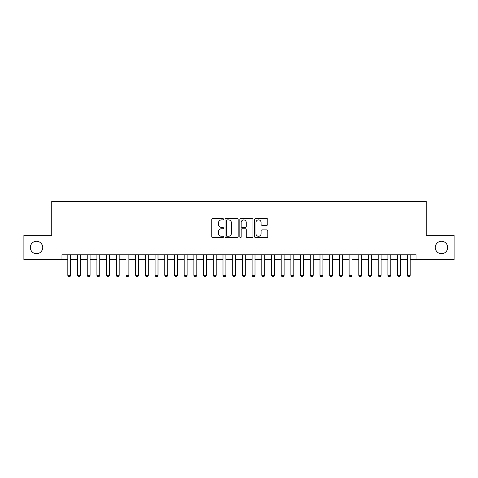 <?xml version="1.0" encoding="UTF-8"?>
<svg xmlns="http://www.w3.org/2000/svg" width="478" height="478" viewBox="0 0 478 478"><rect width="100%" height="100%" fill="white"/><g stroke="black" fill="none" stroke-linecap="round" stroke-linejoin="round"><path stroke-width="0.72" d="M223.483 219.235A0.669 0.669 0 0 0 222.814 218.566L212.698 218.566A0.95 0.95 0 0 0 211.748 219.516L211.748 236.658A0.95 0.95 0 0 0 212.698 237.608L222.814 237.608A0.669 0.669 0 0 0 223.483 236.945A0.669 0.669 0 0 0 222.814 236.275L221.505 236.275A3.047 3.047 0 0 1 218.458 233.228L218.458 231.8A3.047 3.047 0 0 1 221.505 228.753L222.814 228.753A0.669 0.669 0 0 0 223.483 228.09A0.669 0.669 0 0 0 222.814 227.42L221.505 227.42A3.047 3.047 0 0 1 218.458 224.373L218.458 222.945A3.047 3.047 0 0 1 221.505 219.898L222.814 219.898A0.669 0.669 0 0 0 223.483 219.235M435.285 247.49A6.208 6.208 0 0 0 441.493 253.699A6.208 6.208 0 0 0 447.701 247.49A6.208 6.208 0 0 0 441.493 241.282A6.208 6.208 0 0 0 435.285 247.49M30.299 247.49A6.208 6.208 0 0 0 36.507 253.699A6.208 6.208 0 0 0 42.715 247.49A6.208 6.208 0 0 0 36.507 241.282A6.208 6.208 0 0 0 30.299 247.49M266.826 225.281A0.95 0.95 0 0 0 267.776 224.325L267.776 219.516A0.95 0.95 0 0 0 266.826 218.566L255.593 218.566A0.95 0.95 0 0 0 254.637 219.516L254.637 236.658A0.95 0.95 0 0 0 255.593 237.608L266.826 237.608A0.95 0.95 0 0 0 267.776 236.658L267.776 230.85A0.95 0.95 0 0 0 266.826 229.894L262.016 229.894A0.95 0.95 0 0 0 261.066 230.85L261.066 233.73A2.545 2.545 0 0 1 258.52 236.275A2.545 2.545 0 0 1 255.969 233.73L255.969 222.443A2.545 2.545 0 0 1 258.52 219.898A2.545 2.545 0 0 1 261.066 222.443L261.066 224.325A0.95 0.95 0 0 0 262.016 225.281L266.826 225.281M61.973 259.614L23.9 259.614L23.9 235.361L51.785 235.361L51.785 201.411L426.215 201.411L426.215 235.361L454.1 235.361L454.1 259.614L416.027 259.614L416.027 254.762L61.973 254.762L61.973 259.614L67.792 259.614M238.169 219.516A0.95 0.95 0 0 0 237.213 218.566L225.98 218.566A0.95 0.95 0 0 0 225.03 219.516L225.03 236.658A0.95 0.95 0 0 0 225.98 237.608L237.213 237.608A0.95 0.95 0 0 0 238.169 236.658L238.169 219.516M240.787 218.566L252.02 218.566A0.95 0.95 0 0 1 252.97 219.516L252.97 236.658A0.95 0.95 0 0 1 252.02 237.608L247.21 237.608A0.95 0.95 0 0 1 246.26 236.658L246.26 229.709A0.95 0.95 0 0 0 245.31 228.753L242.119 228.753A0.95 0.95 0 0 0 241.169 229.709L241.169 236.945A0.669 0.669 0 0 1 240.5 237.608A0.669 0.669 0 0 1 239.831 236.945L239.831 219.516A0.95 0.95 0 0 1 240.787 218.566M70.702 259.614L77.496 259.614M80.406 259.614L87.193 259.614M90.103 259.614L96.891 259.614M99.8 259.614L106.594 259.614M109.504 259.614L116.291 259.614M119.201 259.614L125.995 259.614M128.905 259.614L135.692 259.614M138.602 259.614L145.396 259.614M148.305 259.614L155.093 259.614M158.003 259.614L164.796 259.614M167.706 259.614L174.494 259.614M177.404 259.614L184.197 259.614M187.107 259.614L193.895 259.614M196.805 259.614L203.592 259.614M206.502 259.614L213.296 259.614M216.205 259.614L222.993 259.614M225.903 259.614L232.696 259.614M235.606 259.614L242.394 259.614M245.304 259.614L252.097 259.614M255.007 259.614L261.795 259.614M264.704 259.614L271.498 259.614M274.408 259.614L281.195 259.614M284.105 259.614L290.893 259.614M293.803 259.614L300.596 259.614M303.506 259.614L310.294 259.614M313.204 259.614L319.997 259.614M322.907 259.614L329.695 259.614M332.604 259.614L339.398 259.614M342.308 259.614L349.095 259.614M352.005 259.614L358.799 259.614M361.709 259.614L368.496 259.614M371.406 259.614L378.2 259.614M381.109 259.614L387.897 259.614M390.807 259.614L397.594 259.614M400.504 259.614L407.298 259.614M410.208 259.614L416.027 259.614M227.026 219.898A0.669 0.669 0 0 0 226.363 220.567L226.363 235.612A0.669 0.669 0 0 0 227.026 236.275L228.406 236.275A3.047 3.047 0 0 0 231.454 233.228L231.454 222.945A3.047 3.047 0 0 0 228.406 219.898L227.026 219.898M246.26 222.491A2.545 2.545 0 0 0 243.714 219.946A2.545 2.545 0 0 0 241.169 222.491L241.169 226.47A0.95 0.95 0 0 0 242.119 227.42L245.31 227.42A0.95 0.95 0 0 0 246.26 226.47L246.26 222.491M70.702 254.762L70.702 275.328L69.973 276.589L68.521 276.589L67.792 275.328L67.792 254.762M67.792 275.328L70.702 275.328M80.406 254.762L80.406 275.328L79.677 276.589L78.219 276.589L77.496 275.328L77.496 254.762M77.496 275.328L80.406 275.328M90.103 254.762L90.103 275.328L89.374 276.589L87.922 276.589L87.193 275.328L87.193 254.762M87.193 275.328L90.103 275.328M99.8 254.762L99.8 275.328L99.077 276.589L97.62 276.589L96.891 275.328L96.891 254.762M96.891 275.328L99.8 275.328M109.504 254.762L109.504 275.328L108.775 276.589L107.323 276.589L106.594 275.328L106.594 254.762M106.594 275.328L109.504 275.328M119.201 254.762L119.201 275.328L118.478 276.589L117.02 276.589L116.291 275.328L116.291 254.762M116.291 275.328L119.201 275.328M128.905 254.762L128.905 275.328L128.176 276.589L126.724 276.589L125.995 275.328L125.995 254.762M125.995 275.328L128.905 275.328M138.602 254.762L138.602 275.328L137.879 276.589L136.421 276.589L135.692 275.328L135.692 254.762M135.692 275.328L138.602 275.328M148.305 254.762L148.305 275.328L147.577 276.589L146.119 276.589L145.396 275.328L145.396 254.762M145.396 275.328L148.305 275.328M158.003 254.762L158.003 275.328L157.274 276.589L155.822 276.589L155.093 275.328L155.093 254.762M155.093 275.328L158.003 275.328M167.706 254.762L167.706 275.328L166.977 276.589L165.519 276.589L164.796 275.328L164.796 254.762M164.796 275.328L167.706 275.328M177.404 254.762L177.404 275.328L176.675 276.589L175.223 276.589L174.494 275.328L174.494 254.762M174.494 275.328L177.404 275.328M187.107 254.762L187.107 275.328L186.378 276.589L184.92 276.589L184.197 275.328L184.197 254.762M184.197 275.328L187.107 275.328M196.805 254.762L196.805 275.328L196.076 276.589L194.624 276.589L193.895 275.328L193.895 254.762M193.895 275.328L196.805 275.328M206.502 254.762L206.502 275.328L205.779 276.589L204.321 276.589L203.592 275.328L203.592 254.762M203.592 275.328L206.502 275.328M216.205 254.762L216.205 275.328L215.476 276.589L214.025 276.589L213.296 275.328L213.296 254.762M213.296 275.328L216.205 275.328M225.903 254.762L225.903 275.328L225.18 276.589L223.722 276.589L222.993 275.328L222.993 254.762M222.993 275.328L225.903 275.328M235.606 254.762L235.606 275.328L234.877 276.589L233.425 276.589L232.696 275.328L232.696 254.762M232.696 275.328L235.606 275.328M245.304 254.762L245.304 275.328L244.575 276.589L243.123 276.589L242.394 275.328L242.394 254.762M242.394 275.328L245.304 275.328M255.007 254.762L255.007 275.328L254.278 276.589L252.82 276.589L252.097 275.328L252.097 254.762M252.097 275.328L255.007 275.328M264.704 254.762L264.704 275.328L263.976 276.589L262.524 276.589L261.795 275.328L261.795 254.762M261.795 275.328L264.704 275.328M274.408 254.762L274.408 275.328L273.679 276.589L272.221 276.589L271.498 275.328L271.498 254.762M271.498 275.328L274.408 275.328M284.105 254.762L284.105 275.328L283.376 276.589L281.924 276.589L281.195 275.328L281.195 254.762M281.195 275.328L284.105 275.328M293.803 254.762L293.803 275.328L293.08 276.589L291.622 276.589L290.893 275.328L290.893 254.762M290.893 275.328L293.803 275.328M303.506 254.762L303.506 275.328L302.777 276.589L301.325 276.589L300.596 275.328L300.596 254.762M300.596 275.328L303.506 275.328M313.204 254.762L313.204 275.328L312.481 276.589L311.023 276.589L310.294 275.328L310.294 254.762M310.294 275.328L313.204 275.328M322.907 254.762L322.907 275.328L322.178 276.589L320.726 276.589L319.997 275.328L319.997 254.762M319.997 275.328L322.907 275.328M332.604 254.762L332.604 275.328L331.881 276.589L330.423 276.589L329.695 275.328L329.695 254.762M329.695 275.328L332.604 275.328M342.308 254.762L342.308 275.328L341.579 276.589L340.121 276.589L339.398 275.328L339.398 254.762M339.398 275.328L342.308 275.328M352.005 254.762L352.005 275.328L351.276 276.589L349.824 276.589L349.095 275.328L349.095 254.762M349.095 275.328L352.005 275.328M361.709 254.762L361.709 275.328L360.98 276.589L359.522 276.589L358.799 275.328L358.799 254.762M358.799 275.328L361.709 275.328M371.406 254.762L371.406 275.328L370.677 276.589L369.225 276.589L368.496 275.328L368.496 254.762M368.496 275.328L371.406 275.328M381.109 254.762L381.109 275.328L380.38 276.589L378.923 276.589L378.2 275.328L378.2 254.762M378.2 275.328L381.109 275.328M390.807 254.762L390.807 275.328L390.078 276.589L388.626 276.589L387.897 275.328L387.897 254.762M387.897 275.328L390.807 275.328M400.504 254.762L400.504 275.328L399.781 276.589L398.323 276.589L397.594 275.328L397.594 254.762M397.594 275.328L400.504 275.328M410.208 254.762L410.208 275.328L409.479 276.589L408.027 276.589L407.298 275.328L407.298 254.762M407.298 275.328L410.208 275.328"/></g></svg>
